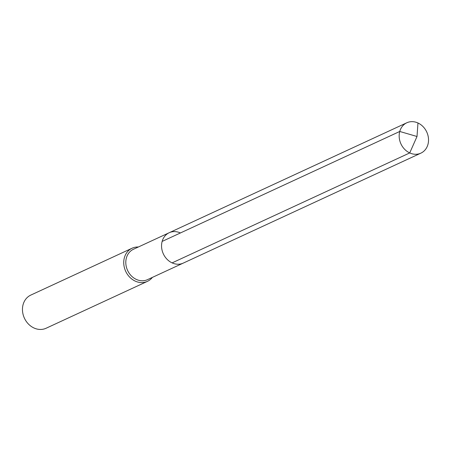 <?xml version="1.0" encoding="UTF-8"?>
<svg xmlns="http://www.w3.org/2000/svg" width="451" height="451" viewBox="0 0 451 451"><rect width="100%" height="100%" fill="white"/><g stroke="black" fill="none" stroke-linecap="round" stroke-linejoin="round"><path stroke-width="0.68" d="M180.355 232.947A16.738 14.206 65.2 0 0 169.204 232.727L133.451 249.268A16.738 14.206 65.2 0 0 125.88 264.173A16.738 14.206 65.2 0 0 136.36 279.428A16.738 14.206 -114.8 0 0 147.511 279.648L183.258 263.102A16.738 14.206 -114.8 0 1 172.107 262.882A16.738 14.206 65.2 0 1 161.633 247.627A16.738 14.206 65.2 0 1 169.204 232.727A16.738 14.206 65.2 0 0 161.633 247.627A16.738 14.206 65.2 0 0 172.107 262.882A16.738 14.206 -114.8 0 0 183.258 263.102L420.879 153.148A16.738 14.206 -114.8 0 1 409.728 152.928L172.107 262.882M138.344 247.007A18.254 15.497 65.2 0 0 132.087 248.225A18.254 15.497 65.2 0 0 123.822 264.483A18.254 15.497 65.2 0 0 135.255 281.125A18.254 15.497 -114.8 0 0 147.421 281.362A18.254 15.497 -114.8 0 0 152.399 277.382M147.421 281.362L46.143 328.227A18.254 15.497 -114.8 0 1 33.977 327.99A18.254 15.497 65.2 0 1 22.55 311.348A18.254 15.497 65.2 0 1 30.809 295.089L132.087 248.225M162.14 241.42L399.755 131.466L417.012 136.495L417.97 122.993A16.738 14.206 65.2 0 0 406.819 122.773A16.738 14.206 65.2 0 0 399.248 137.673A16.738 14.206 65.2 0 0 409.728 152.928L417.012 136.495L417.97 122.993A16.738 14.206 -114.8 0 1 428.45 138.248A16.738 14.206 -114.8 0 1 420.879 153.148M169.204 232.727L406.819 122.773"/></g></svg>
